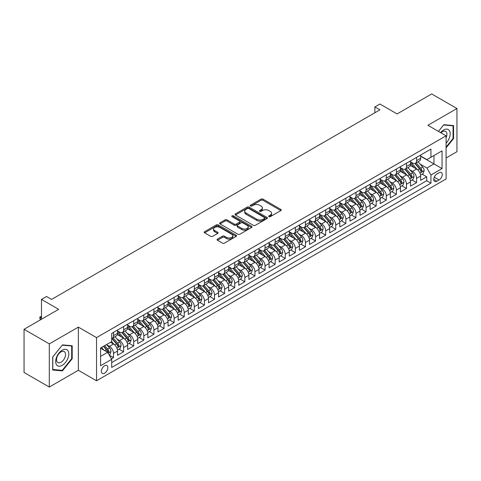 <?xml version="1.0" encoding="UTF-8"?>
<svg xmlns="http://www.w3.org/2000/svg" width="481" height="481" viewBox="0 0 481 481"><rect width="100%" height="100%" fill="white"/><g stroke="black" fill="none" stroke-linecap="round" stroke-linejoin="round"><path stroke-width="0.72" d="M268.915 216.66A0.98 0.565 0 0 0 270.304 216.66L280.844 210.576A1.401 0.812 0 0 0 281.253 210.005A1.401 0.812 0 0 0 280.844 209.433L262.993 199.128A1.401 0.812 0 0 0 261.009 199.128L250.475 205.213A0.98 0.565 0 0 0 250.186 205.609A0.98 0.565 0 0 0 250.475 206.012A0.98 0.565 0 0 0 251.864 206.012L253.222 205.225A4.485 2.591 0 0 1 259.572 205.225L261.057 206.084A4.485 2.591 0 0 1 262.373 207.918A4.485 2.591 0 0 1 261.057 209.746L259.692 210.534A0.98 0.565 0 0 0 259.409 210.937A0.98 0.565 0 0 0 259.692 211.333A0.98 0.565 0 0 0 261.081 211.333L262.446 210.552A4.485 2.591 0 0 1 268.795 210.552L270.28 211.406A4.485 2.591 0 0 1 271.597 213.239A4.485 2.591 0 0 1 270.28 215.073L268.915 215.861A0.98 0.565 0 0 0 268.626 216.258A0.98 0.565 0 0 0 268.915 216.66L268.915 215.861M104.617 373.196A4.569 2.639 120 0 0 107.606 369.167A4.569 2.639 120 0 0 106.902 365.5A4.569 2.639 120 0 0 104.617 365.728A4.569 2.639 120 0 0 101.629 369.757A4.569 2.639 120 0 0 102.333 373.418A4.569 2.639 120 0 0 104.617 373.196M217.478 239.087A1.401 0.812 0 0 0 217.063 239.664A1.401 0.812 0 0 0 217.478 240.235L222.481 243.127A1.401 0.812 0 0 0 224.465 243.127L236.165 236.369A1.401 0.812 0 0 0 236.58 235.798A1.401 0.812 0 0 0 236.165 235.227L218.32 224.922A1.401 0.812 0 0 0 216.336 224.922L204.635 231.674A1.401 0.812 0 0 0 204.221 232.245A1.401 0.812 0 0 0 204.635 232.822L210.684 236.315A1.401 0.812 0 0 0 212.668 236.315L217.677 233.423A1.401 0.812 0 0 0 218.085 232.846A1.401 0.812 0 0 0 217.677 232.275L214.676 230.543A3.752 2.164 0 0 1 213.576 229.01A3.752 2.164 0 0 1 215.891 227.014A3.752 2.164 0 0 1 219.979 227.483L231.728 234.265A3.752 2.164 0 0 1 232.828 235.798A3.752 2.164 0 0 1 230.513 237.8A3.752 2.164 0 0 1 226.425 237.331L224.465 236.195A1.401 0.812 0 0 0 222.481 236.195L217.478 239.087L217.478 240.235M446.091 157.966L456.95 151.695L456.95 108.532L431.691 93.951L397.09 113.931L379.918 104.016L374.867 106.932L379.918 109.848L51.581 299.41L46.531 296.494L41.474 299.41L41.474 319.24M49.309 343.885L49.309 387.049L78.355 370.28L78.355 327.116L49.309 343.885L24.05 329.305L58.652 309.325L41.474 299.41M78.355 327.116L96.537 337.614L446.091 135.804L446.091 178.962L96.537 380.778L96.537 337.614M456.95 108.532L427.904 125.3L446.091 135.804M253.325 225.318A1.401 0.812 0 0 0 255.309 225.318L267.009 218.566A1.401 0.812 0 0 0 267.418 217.989A1.401 0.812 0 0 0 267.009 217.418L249.158 207.113A1.401 0.812 0 0 0 247.174 207.113L235.474 213.871A1.401 0.812 0 0 0 235.065 214.442A1.401 0.812 0 0 0 235.474 215.013L253.325 225.318M232.443 216.871A0.98 0.565 0 0 1 233.441 217.009L233.441 215.843L251.587 226.323A1.401 0.812 0 0 1 251.996 226.894A1.401 0.812 0 0 1 251.587 227.465L239.887 234.223A1.401 0.812 0 0 1 237.903 234.223L220.051 223.918L220.051 222.775A1.401 0.812 0 0 0 219.643 223.346A1.401 0.812 0 0 0 220.051 223.918M220.051 222.775L225.06 219.883A1.401 0.812 0 0 1 227.044 219.883L234.283 224.062A1.401 0.812 0 0 0 236.267 224.062L239.586 222.144A1.401 0.812 0 0 0 240.001 221.573A1.401 0.812 0 0 0 239.586 220.995L232.052 216.648A0.98 0.565 0 0 1 231.764 216.246A0.98 0.565 0 0 1 232.371 215.722A0.98 0.565 0 0 1 233.441 215.843M49.309 387.049L24.05 372.468L24.05 329.305M111.412 358.832L113.51 357.623L109.319 355.2M106.932 344.901L109.47 346.362A5.718 3.301 60 0 1 113.51 353.361L117.55 351.028L117.55 355.291L123.611 351.791L119.017 349.134M117.033 339.069L119.571 340.53A5.718 3.301 60 0 1 123.611 347.529L127.651 345.196L127.651 349.459L133.712 345.953L129.118 343.302M127.134 333.237L129.672 334.698A5.718 3.301 60 0 1 133.712 341.696L137.758 339.364L137.758 343.62L143.819 340.121L139.219 337.47M137.241 327.399L139.779 328.866A5.718 3.301 60 0 1 143.819 335.864L147.859 333.531L147.859 337.788L153.92 334.289L149.32 331.637M147.342 321.567L149.88 323.034A5.718 3.301 60 0 1 153.92 330.032L157.96 327.699L157.96 331.956L164.021 328.457L159.427 325.805M157.443 315.734L159.981 317.201A5.718 3.301 60 0 1 164.021 324.2L168.061 321.867L168.061 326.124L174.128 322.625L169.528 319.973M167.55 309.902L170.082 311.369A5.718 3.301 60 0 1 174.128 318.368L178.168 316.035L178.168 320.292L184.229 316.793L179.629 314.141M177.651 304.07L180.189 305.537A5.718 3.301 60 0 1 184.229 312.536L188.269 310.203L188.269 314.46L194.33 310.96L189.736 308.303M187.752 298.238L190.29 299.705A5.718 3.301 60 0 1 194.33 306.704L198.37 304.371L198.37 308.628L204.431 305.128L199.837 302.471M197.853 292.406L200.391 293.867A5.718 3.301 60 0 1 204.431 300.872L208.477 298.539L208.477 302.796L214.538 299.296L209.938 296.639M207.96 286.574L210.498 288.035A5.718 3.301 60 0 1 214.538 295.033L218.578 292.701L218.578 296.963L224.639 293.464L220.039 290.807M218.061 280.742L220.599 282.203A5.718 3.301 60 0 1 224.639 289.201L228.679 286.868L228.679 291.131L234.74 287.626L230.146 284.974M228.162 274.91L230.7 276.371A5.718 3.301 60 0 1 234.74 283.369L238.78 281.036L238.78 285.293L244.847 281.794L240.247 279.142M238.269 269.071L240.801 270.538A5.718 3.301 60 0 1 244.847 277.537L248.887 275.204L248.887 279.461L254.948 275.962L250.348 273.31M248.37 263.239L250.908 264.706A5.718 3.301 60 0 1 254.948 271.705L258.988 269.372L258.988 273.629L265.049 270.13L260.455 267.478M258.471 257.407L261.009 258.874A5.718 3.301 60 0 1 265.049 265.873L269.089 263.54L269.089 267.797L275.15 264.297L270.556 261.646M268.572 251.575L271.11 253.042A5.718 3.301 60 0 1 275.15 260.041L279.19 257.708L279.19 261.965L285.257 258.465L280.657 255.814M278.679 245.743L281.217 247.21A5.718 3.301 60 0 1 285.257 254.208L289.297 251.876L289.297 256.132L295.358 252.633L290.758 249.976M288.78 239.911L291.318 241.378A5.718 3.301 60 0 1 295.358 248.376L299.398 246.044L299.398 250.3L305.459 246.801L300.865 244.144M298.881 234.079L301.419 235.54A5.718 3.301 60 0 1 305.459 242.544L309.499 240.211L309.499 244.468L315.56 240.969L310.966 238.311M308.982 228.247L311.52 229.708A5.718 3.301 60 0 1 315.56 236.706L319.606 234.373L319.606 238.636L325.667 235.137L321.067 232.479M319.089 222.414L321.627 223.875A5.718 3.301 60 0 1 325.667 230.874L329.707 228.541L329.707 232.798L335.768 229.299L331.175 226.647M329.19 216.582L331.728 218.043A5.718 3.301 60 0 1 335.768 225.042L339.808 222.709L339.808 226.966L345.869 223.467L341.276 220.815M339.291 210.744L341.829 212.211A5.718 3.301 60 0 1 345.869 219.21L349.909 216.877L349.909 221.134L355.976 217.634L351.377 214.983M349.398 204.912L351.93 206.379A5.718 3.301 60 0 1 355.976 213.378L360.016 211.045L360.016 215.302L366.077 211.802L361.478 209.151M359.499 199.08L362.037 200.547A5.718 3.301 60 0 1 366.077 207.545L370.117 205.213L370.117 209.469L376.178 205.97L371.585 203.319M369.6 193.248L372.138 194.715A5.718 3.301 60 0 1 376.178 201.713L380.218 199.381L380.218 203.637L386.279 200.138L381.686 197.487M379.701 187.416L382.239 188.883A5.718 3.301 60 0 1 386.279 195.881L390.325 193.548L390.325 197.805L396.386 194.306L391.787 191.648M389.808 181.584L392.346 183.051A5.718 3.301 60 0 1 396.386 190.049L400.426 187.716L400.426 191.973L406.487 188.474L401.888 185.816M399.909 175.751L402.447 177.212A5.718 3.301 60 0 1 406.487 184.217L410.527 181.884L410.527 186.141L416.588 182.642L416.588 178.379A5.718 3.301 -120 0 0 412.548 171.38L410.01 169.919M411.995 179.984L416.588 182.642M117.55 351.028A5.718 3.301 -120 0 0 113.51 344.029L110.48 342.28M127.651 345.196A5.718 3.301 -120 0 0 123.611 338.197L117.364 334.59M137.758 339.364A5.718 3.301 -120 0 0 133.712 332.365L127.465 328.757M147.859 333.531A5.718 3.301 -120 0 0 143.819 326.533L137.572 322.925M157.96 327.699A5.718 3.301 -120 0 0 153.92 320.701L147.673 317.093M168.061 321.867A5.718 3.301 -120 0 0 164.021 314.869L157.774 311.261M178.168 316.035A5.718 3.301 -120 0 0 174.128 309.036L167.875 305.429M188.269 310.203A5.718 3.301 -120 0 0 184.229 303.204L177.982 299.597M198.37 304.371A5.718 3.301 -120 0 0 194.33 297.366L188.083 293.765M208.477 298.539A5.718 3.301 -120 0 0 204.431 291.534L198.184 287.927M218.578 292.701A5.718 3.301 -120 0 0 214.538 285.702L208.291 282.094M228.679 286.868A5.718 3.301 -120 0 0 224.639 279.87L218.392 276.262M238.78 281.036A5.718 3.301 -120 0 0 234.74 274.038L228.493 270.43M248.887 275.204A5.718 3.301 -120 0 0 244.847 268.206L238.594 264.598M258.988 269.372A5.718 3.301 -120 0 0 254.948 262.373L248.701 258.766M269.089 263.54A5.718 3.301 -120 0 0 265.049 256.541L258.802 252.934M279.19 257.708A5.718 3.301 -120 0 0 275.15 250.709L268.903 247.102M289.297 251.876A5.718 3.301 -120 0 0 285.257 244.877L279.01 241.27M299.398 246.044A5.718 3.301 -120 0 0 295.358 239.039L289.111 235.437M309.499 240.211A5.718 3.301 -120 0 0 305.459 233.207L299.212 229.599M319.606 234.373A5.718 3.301 -120 0 0 315.56 227.375L309.313 223.767M329.707 228.541A5.718 3.301 -120 0 0 325.667 221.543L319.42 217.935M339.808 222.709A5.718 3.301 -120 0 0 335.768 215.71L329.521 212.103M349.909 216.877A5.718 3.301 -120 0 0 345.869 209.878L339.622 206.271M360.016 211.045A5.718 3.301 -120 0 0 355.976 204.046L349.723 200.439M370.117 205.213A5.718 3.301 -120 0 0 366.077 198.214L359.83 194.607M380.218 199.381A5.718 3.301 -120 0 0 376.178 192.382L369.931 188.774M390.325 193.548A5.718 3.301 -120 0 0 386.279 186.55L380.032 182.942M400.426 187.716A5.718 3.301 -120 0 0 396.386 180.712L390.139 177.11M410.527 181.884A5.718 3.301 -120 0 0 406.487 174.88L400.24 171.272M439.117 172.721L436.898 174.008A4.431 2.555 120 0 0 434 177.91A4.431 2.555 120 0 0 434.68 181.457A4.431 2.555 120 0 0 436.898 181.241L439.117 179.954A4.431 2.555 120 0 0 442.015 176.052A4.431 2.555 120 0 0 441.336 172.505A4.431 2.555 120 0 0 439.117 172.721M100.577 356.397L107.648 352.314L111.688 359.313L111.688 367.478L430.934 183.165L430.934 175L426.894 168.001L420.117 164.087M111.688 359.313L100.577 365.728L100.577 347.997L111.688 341.582L111.688 333.417L430.934 149.098L430.934 157.269L442.051 150.854L442.051 168.584L430.934 175M117.55 330.964L119.571 332.13A5.718 3.301 60 0 0 122.427 332.413L126.467 330.08A5.718 3.301 -120 0 0 127.651 327.465L127.651 324.2M127.651 325.132L129.672 326.298A5.718 3.301 60 0 0 132.534 326.581L136.574 324.248A5.718 3.301 -120 0 0 137.758 321.633L137.758 318.368M137.758 319.3L139.779 320.466A5.718 3.301 60 0 0 142.635 320.749L146.675 318.416A5.718 3.301 -120 0 0 147.859 315.801L147.859 312.536M147.859 313.468L149.88 314.634A5.718 3.301 60 0 0 152.736 314.917L156.776 312.584A5.718 3.301 -120 0 0 157.96 309.968L157.96 306.704M157.96 307.636L159.981 308.802A5.718 3.301 60 0 0 162.837 309.085L166.883 306.752A5.718 3.301 -120 0 0 168.061 304.136L168.061 300.872M168.061 301.803L170.082 302.97A5.718 3.301 60 0 0 172.944 303.252L176.984 300.92A5.718 3.301 -120 0 0 178.168 298.304L178.168 295.033M178.168 295.971L180.189 297.138A5.718 3.301 60 0 0 183.045 297.42L187.085 295.087A5.718 3.301 -120 0 0 188.269 292.472L188.269 289.201M188.269 290.139L190.29 291.306A5.718 3.301 60 0 0 193.146 291.588L197.186 289.255A5.718 3.301 -120 0 0 198.37 286.634L198.37 283.369M198.37 284.301L200.391 285.467A5.718 3.301 60 0 0 203.253 285.756L207.293 283.423A5.718 3.301 -120 0 0 208.477 280.802L208.477 277.537M208.477 278.469L210.498 279.635A5.718 3.301 60 0 0 213.354 279.918L217.394 277.585A5.718 3.301 -120 0 0 218.578 274.97L218.578 271.705M218.578 272.637L220.599 273.803A5.718 3.301 60 0 0 223.455 274.086L227.495 271.753A5.718 3.301 -120 0 0 228.679 269.138L228.679 265.873M228.679 266.805L230.7 267.971A5.718 3.301 60 0 0 233.556 268.254L237.596 265.921A5.718 3.301 -120 0 0 238.78 263.305L238.78 260.041M238.78 260.973L240.801 262.139A5.718 3.301 60 0 0 243.663 262.422L247.703 260.089A5.718 3.301 -120 0 0 248.887 257.473L248.887 254.208M248.887 255.14L250.908 256.307A5.718 3.301 60 0 0 253.764 256.589L257.804 254.257A5.718 3.301 -120 0 0 258.988 251.641L258.988 248.376M258.988 249.308L261.009 250.475A5.718 3.301 60 0 0 263.865 250.757L267.905 248.424A5.718 3.301 -120 0 0 269.089 245.809L269.089 242.538M269.089 243.476L271.11 244.643A5.718 3.301 60 0 0 273.972 244.925L278.012 242.592A5.718 3.301 -120 0 0 279.19 239.977L279.19 236.706M279.19 237.644L281.217 238.81A5.718 3.301 60 0 0 284.073 239.093L288.113 236.76A5.718 3.301 -120 0 0 289.297 234.145L289.297 230.874M289.297 231.812L291.318 232.978A5.718 3.301 60 0 0 294.174 233.261L298.214 230.928A5.718 3.301 -120 0 0 299.398 228.307L299.398 225.042M299.398 225.974L301.419 227.14A5.718 3.301 60 0 0 304.275 227.429L308.315 225.09A5.718 3.301 -120 0 0 309.499 222.475L309.499 219.21M309.499 220.142L311.52 221.308A5.718 3.301 60 0 0 314.382 221.591L318.422 219.258A5.718 3.301 -120 0 0 319.606 216.642L319.606 213.378M319.606 214.31L321.627 215.476A5.718 3.301 60 0 0 324.483 215.759L328.523 213.426A5.718 3.301 -120 0 0 329.707 210.81L329.707 207.545M329.707 208.477L331.728 209.644A5.718 3.301 60 0 0 334.584 209.926L338.624 207.594A5.718 3.301 -120 0 0 339.808 204.978L339.808 201.713M339.808 202.645L341.829 203.812A5.718 3.301 60 0 0 344.685 204.094L348.731 201.761A5.718 3.301 -120 0 0 349.909 199.146L349.909 195.881M349.909 196.813L351.93 197.98A5.718 3.301 60 0 0 354.792 198.262L358.832 195.929A5.718 3.301 -120 0 0 360.016 193.314L360.016 190.049M360.016 190.981L362.037 192.147A5.718 3.301 60 0 0 364.893 192.43L368.933 190.097A5.718 3.301 -120 0 0 370.117 187.482L370.117 184.211M370.117 185.149L372.138 186.315A5.718 3.301 60 0 0 374.994 186.598L379.034 184.265A5.718 3.301 -120 0 0 380.218 181.65L380.218 178.379M380.218 179.317L382.239 180.483A5.718 3.301 60 0 0 385.101 180.766L389.141 178.433A5.718 3.301 -120 0 0 390.325 175.818L390.325 172.547M390.325 173.485L392.346 174.651A5.718 3.301 60 0 0 395.202 174.934L399.242 172.601A5.718 3.301 -120 0 0 400.426 169.979L400.426 166.715M400.426 167.647L402.447 168.813A5.718 3.301 60 0 0 405.303 169.102L409.343 166.763A5.718 3.301 -120 0 0 410.527 164.147L410.527 160.882M111.688 362.578L426.695 180.718L426.695 176.81L420.628 180.309L420.628 176.046A5.718 3.301 -120 0 0 416.588 169.047L410.341 165.44M410.527 161.814L412.548 162.981A5.718 3.301 -120 0 0 415.404 163.263A5.718 3.301 -120 0 0 416.588 160.648L416.588 157.383M415.404 163.263L419.45 160.931A5.718 3.301 -120 0 0 420.628 158.315L420.628 155.05M113.51 332.365L113.51 335.63A5.718 3.301 60 0 1 112.326 338.245A5.718 3.301 60 0 1 111.688 338.48M112.326 338.245L116.366 335.912A5.718 3.301 -120 0 0 117.55 333.297L117.55 330.032M123.611 326.533L123.611 329.798A5.718 3.301 60 0 1 122.427 332.413M133.712 320.701L133.712 323.966A5.718 3.301 60 0 1 132.534 326.581M143.819 314.869L143.819 318.133A5.718 3.301 60 0 1 142.635 320.749M153.92 309.036L153.92 312.301A5.718 3.301 60 0 1 152.736 314.917M164.021 303.204L164.021 306.469A5.718 3.301 60 0 1 162.837 309.085M174.128 297.366L174.128 300.637A5.718 3.301 60 0 1 172.944 303.252M184.229 291.534L184.229 294.805A5.718 3.301 60 0 1 183.045 297.42M194.33 285.702L194.33 288.973A5.718 3.301 60 0 1 193.146 291.588M204.431 279.87L204.431 283.135A5.718 3.301 60 0 1 203.253 285.756M214.538 274.038L214.538 277.303A5.718 3.301 60 0 1 213.354 279.918M224.639 268.206L224.639 271.47A5.718 3.301 60 0 1 223.455 274.086M234.74 262.373L234.74 265.638A5.718 3.301 60 0 1 233.556 268.254M244.847 256.541L244.847 259.806A5.718 3.301 60 0 1 243.663 262.422M254.948 250.709L254.948 253.974A5.718 3.301 60 0 1 253.764 256.589M265.049 244.877L265.049 248.142A5.718 3.301 60 0 1 263.865 250.757M275.15 239.039L275.15 242.31A5.718 3.301 60 0 1 273.972 244.925M285.257 233.207L285.257 236.478A5.718 3.301 60 0 1 284.073 239.093M295.358 227.375L295.358 230.646A5.718 3.301 60 0 1 294.174 233.261M305.459 221.543L305.459 224.807A5.718 3.301 60 0 1 304.275 227.429M315.56 215.71L315.56 218.975A5.718 3.301 60 0 1 314.382 221.591M325.667 209.878L325.667 213.143A5.718 3.301 60 0 1 324.483 215.759M335.768 204.046L335.768 207.311A5.718 3.301 60 0 1 334.584 209.926M345.869 198.214L345.869 201.479A5.718 3.301 60 0 1 344.685 204.094M355.976 192.382L355.976 195.647A5.718 3.301 60 0 1 354.792 198.262M366.077 186.55L366.077 189.815A5.718 3.301 60 0 1 364.893 192.43M376.178 180.712L376.178 183.982A5.718 3.301 60 0 1 374.994 186.598M386.279 174.88L386.279 178.15A5.718 3.301 60 0 1 385.101 180.766M396.386 169.047L396.386 172.318A5.718 3.301 60 0 1 395.202 174.934M406.487 163.215L406.487 166.48A5.718 3.301 60 0 1 405.303 169.102M406.487 184.217L406.487 188.474M396.386 190.049L396.386 194.306M386.279 195.881L386.279 200.138M376.178 201.713L376.178 205.97M366.077 207.545L366.077 211.802M355.976 213.378L355.976 217.634M345.869 219.21L345.869 223.467M335.768 225.042L335.768 229.299M325.667 230.874L325.667 235.137M315.56 236.706L315.56 240.969M305.459 242.544L305.459 246.801M295.358 248.376L295.358 252.633M285.257 254.208L285.257 258.465M275.15 260.041L275.15 264.297M265.049 265.873L265.049 270.13M254.948 271.705L254.948 275.962M244.847 277.537L244.847 281.794M234.74 283.369L234.74 287.626M224.639 289.201L224.639 293.464M214.538 295.033L214.538 299.296M204.431 300.872L204.431 305.128M194.33 306.704L194.33 310.96M184.229 312.536L184.229 316.793M174.128 318.368L174.128 322.625M164.021 324.2L164.021 328.457M153.92 330.032L153.92 334.289M143.819 335.864L143.819 340.121M133.712 341.696L133.712 345.953M123.611 347.529L123.611 351.791M113.51 353.361L113.51 357.623M107.648 352.314L100.577 348.232M426.894 168.001L433.964 163.919L433.964 155.519L442.051 150.854M420.628 156.217L442.051 168.584M420.628 155.982L426.894 159.602L430.934 157.269M78.355 370.28L96.537 380.778M374.867 106.932L374.867 112.764M422.096 174.152L426.695 176.81M426.695 180.718L430.934 183.165M446.091 147.871L453.565 138.57L453.565 125.571L443.819 124.699L438.444 131.385M52.694 370.009L62.44 370.881L72.192 358.754L72.192 345.755L62.44 344.883L52.694 357.01L52.694 370.009M453.06 138.275L453.565 138.57M71.687 358.465L72.192 358.754M61.412 370.286L62.44 370.881M269.312 216.799L270.28 216.24A4.485 2.591 0 0 0 271.597 214.406L271.597 213.239M262.373 207.918L262.373 209.085A4.485 2.591 0 0 1 261.057 210.912L260.089 211.478M280.826 210.588L262.993 200.294A1.401 0.812 0 0 0 261.009 200.294L250.866 206.151M266.991 218.572L249.158 208.279A1.401 0.812 0 0 0 247.174 208.279L235.492 215.025M264.526 218.392A0.98 0.565 0 0 0 264.815 217.989A0.98 0.565 0 0 0 264.526 217.592L248.863 208.544A0.98 0.565 0 0 0 247.475 208.544L246.038 209.373A4.485 2.591 0 0 0 244.721 211.207A4.485 2.591 0 0 0 246.038 213.041L256.746 219.222A4.485 2.591 0 0 0 263.089 219.222L264.526 218.392L264.526 219.558A0.98 0.565 0 0 0 264.815 219.156L264.815 217.989M244.721 211.207L244.721 212.374A4.485 2.591 0 0 0 246.038 214.207L246.038 213.041M264.526 219.558L263.089 220.388A4.485 2.591 0 0 1 256.746 220.388L246.038 214.207M220.07 223.93L225.06 221.05L225.06 219.883M240.001 221.573L240.001 222.739A1.401 0.812 0 0 1 239.586 223.31L236.267 225.228A1.401 0.812 0 0 1 234.283 225.228L227.044 221.05A1.401 0.812 0 0 0 225.06 221.05M233.441 217.009L251.569 227.477M241.793 228.397A3.752 2.164 0 0 0 245.881 228.866A3.752 2.164 0 0 0 248.202 226.864A3.752 2.164 0 0 0 247.102 225.336L242.959 222.944A1.401 0.812 0 0 0 240.975 222.944L237.656 224.861A1.401 0.812 0 0 0 237.247 225.433A1.401 0.812 0 0 0 237.656 226.01L241.793 228.397L241.793 229.563A3.752 2.164 0 0 0 245.881 230.032A3.752 2.164 0 0 0 248.202 228.03L248.202 226.864M237.247 225.433L237.247 226.599A1.401 0.812 0 0 0 237.656 227.176L237.656 226.01M241.793 229.563L237.656 227.176M232.828 235.798L232.828 236.965A3.752 2.164 0 0 1 230.513 238.967A3.752 2.164 0 0 1 226.425 238.498L224.465 237.367A1.401 0.812 0 0 0 222.481 237.367L217.496 240.247M213.576 229.01L213.576 230.177A3.752 2.164 0 0 0 214.676 231.71L214.676 230.543M217.652 233.429L214.676 231.71M236.147 236.381L218.32 226.088A1.401 0.812 0 0 0 216.336 226.088L204.653 232.828M420.544 175.048L423.154 173.539L424.164 170.623A3.788 2.189 -120 0 0 422.691 167.069L418.073 161.724M417.153 169.42L411.676 163.083A10.931 6.313 -120 0 0 410.527 161.881M414.147 167.641L411.087 164.093A9.073 5.237 -120 0 0 410.527 163.486M414.893 163.474L419.558 168.879A3.788 2.189 60 0 1 420.911 171.483C421.476 172.246 421.885 172.012 422.12 170.785A3.788 2.189 -120 0 0 420.773 168.176L416.155 162.831M415.163 163.384L420.184 169.192A1.93 1.112 60 0 1 420.671 169.943L422.12 170.785M420.911 171.483L421.188 171.933M446.091 143.176A9.289 5.363 120 0 0 450.06 132.407A9.289 5.363 120 0 0 443.614 129.996A9.289 5.363 120 0 0 440.572 132.618M446.091 137.77A6.355 3.674 120 0 0 445.598 131.385A6.355 3.674 120 0 0 442.418 131.698A6.355 3.674 120 0 0 440.951 132.834M438.462 131.397L443.614 124.988L453.06 125.83L453.06 138.426L446.091 147.096M452.435 125.469L453.06 125.83M67.923 358.273A9.289 5.363 120 0 0 65.524 349.302A9.289 5.363 120 0 0 56.554 357.257A9.289 5.363 120 0 0 58.953 366.227A9.289 5.363 120 0 0 67.923 358.273M64.935 357.425A6.355 3.674 120 0 0 64.22 351.569A6.355 3.674 120 0 0 57.149 356.728A6.355 3.674 120 0 0 57.864 362.584A6.355 3.674 120 0 0 64.935 357.425M52.79 369.516L52.79 356.926L62.235 345.172L71.687 346.013L71.687 358.61L62.235 370.364L52.694 369.462M71.056 345.653L71.687 346.013M410.443 180.88L413.053 179.371L414.063 176.455A3.788 2.189 -120 0 0 412.59 172.901L407.972 167.556M407.046 175.252L401.575 168.915A10.931 6.313 -120 0 0 400.426 167.713M404.046 173.473L400.986 169.925A9.073 5.237 -120 0 0 400.426 169.318M404.792 169.306L409.457 174.711A3.788 2.189 60 0 1 410.81 177.321C411.375 178.078 411.778 177.844 412.019 176.617A3.788 2.189 -120 0 0 410.672 174.008L406.054 168.663M405.062 169.216L410.083 175.024A1.93 1.112 60 0 1 410.564 175.781L412.019 176.617M410.81 177.321L411.081 177.766M400.342 186.712L402.952 185.203L403.962 182.287A3.788 2.189 -120 0 0 402.489 178.734L397.871 173.388M396.945 181.084L391.474 174.747A10.931 6.313 -120 0 0 390.325 173.545M393.945 179.305L390.885 175.757A9.073 5.237 -120 0 0 390.325 175.15M394.685 175.138L399.356 180.543A3.788 2.189 60 0 1 400.703 183.153C401.274 183.91 401.677 183.676 401.918 182.449A3.788 2.189 -120 0 0 400.565 179.84L395.953 174.501M394.961 175.048L399.976 180.856A1.93 1.112 60 0 1 400.463 181.614L401.918 182.449M400.703 183.153L400.98 183.598M390.235 192.544L392.851 191.041L393.861 188.119A3.788 2.189 -120 0 0 392.382 184.566L387.77 179.221M386.844 186.917L381.367 180.579A10.931 6.313 -120 0 0 380.218 179.377M383.838 185.137L380.778 181.596A9.073 5.237 -120 0 0 380.218 180.982M384.584 180.97L389.249 186.375A3.788 2.189 60 0 1 390.602 188.985C391.173 189.742 391.576 189.514 391.817 188.281A3.788 2.189 -120 0 0 390.464 185.678L385.846 180.333M384.86 180.88L389.875 186.688A1.93 1.112 60 0 1 390.362 187.446L391.817 188.281M390.602 188.985L390.879 189.43M380.134 198.376L382.744 196.873L383.754 193.957A3.788 2.189 -120 0 0 382.281 190.398L377.663 185.053M376.743 192.749L371.266 186.412A10.931 6.313 -120 0 0 370.117 185.209M373.737 190.969L370.677 187.428A9.073 5.237 -120 0 0 370.117 186.814M374.483 186.802L379.148 192.208A3.788 2.189 60 0 1 380.501 194.817C381.066 195.575 381.475 195.346 381.71 194.114A3.788 2.189 -120 0 0 380.363 191.51L375.745 186.165M374.753 186.712L379.774 192.52A1.93 1.112 60 0 1 380.261 193.278L381.71 194.114M380.501 194.817L380.778 195.262M370.033 204.209L372.643 202.705L373.653 199.789A3.788 2.189 -120 0 0 372.18 196.23L367.562 190.891M366.636 198.581L361.165 192.244A10.931 6.313 -120 0 0 360.016 191.041M363.636 196.801L360.576 193.26A9.073 5.237 -120 0 0 360.016 192.647M364.376 192.634L369.047 198.04A3.788 2.189 60 0 1 370.394 200.649C370.965 201.413 371.368 201.178 371.609 199.952A3.788 2.189 -120 0 0 370.262 197.342L365.644 191.997M364.652 192.544L369.667 198.352A1.93 1.112 60 0 1 370.154 199.11L371.609 199.952M370.394 200.649L370.671 201.1M359.932 210.047L362.542 208.538L363.552 205.621A3.788 2.189 -120 0 0 362.079 202.068L357.461 196.723M356.535 204.413L351.064 198.076A10.931 6.313 -120 0 0 349.909 196.873M353.535 202.639L350.469 199.092A9.073 5.237 -120 0 0 349.909 198.485M354.275 198.467L358.946 203.872A3.788 2.189 60 0 1 360.293 206.481C360.864 207.245 361.267 207.01 361.508 205.784A3.788 2.189 -120 0 0 360.155 203.174L355.543 197.829M354.551 198.382L359.566 204.191A1.93 1.112 60 0 1 360.053 204.942L361.508 205.784M360.293 206.481L360.57 206.932M349.825 215.879L352.441 214.37L353.445 211.454A3.788 2.189 -120 0 0 351.972 207.9L347.36 202.555M346.434 210.245L340.957 203.908A10.931 6.313 -120 0 0 339.808 202.705M343.428 208.471L340.368 204.924A9.073 5.237 -120 0 0 339.808 204.317M344.174 204.299L348.839 209.704A3.788 2.189 60 0 1 350.192 212.313C350.763 213.077 351.166 212.842 351.407 211.616A3.788 2.189 -120 0 0 350.054 209.007L345.436 203.661M344.45 204.215L349.465 210.023A1.93 1.112 60 0 1 349.952 210.774L351.407 211.616M350.192 212.313L350.469 212.764M339.724 221.711L342.334 220.202L343.344 217.286A3.788 2.189 -120 0 0 341.871 213.732L337.253 208.387M336.327 216.083L330.856 209.74A10.931 6.313 -120 0 0 329.707 208.544M333.327 214.304L330.267 210.756A9.073 5.237 -120 0 0 329.707 210.149M334.073 210.131L338.738 215.536A3.788 2.189 60 0 1 340.091 218.146C340.656 218.909 341.059 218.675 341.3 217.448A3.788 2.189 -120 0 0 339.953 214.839L335.335 209.494M334.343 210.047L339.364 215.855A1.93 1.112 60 0 1 339.845 216.606L341.3 217.448M340.091 218.146L340.362 218.596M329.623 227.543L332.233 226.034L333.243 223.118A3.788 2.189 -120 0 0 331.77 219.564L327.152 214.219M326.226 221.915L320.755 215.572A10.931 6.313 -120 0 0 319.606 214.376M323.226 220.136L320.166 216.588A9.073 5.237 -120 0 0 319.606 215.981M323.966 215.963L328.637 221.374A3.788 2.189 60 0 1 329.984 223.978C330.555 224.741 330.958 224.507 331.199 223.28A3.788 2.189 -120 0 0 329.846 220.671L325.234 215.326M324.242 215.879L329.257 221.687A1.93 1.112 60 0 1 329.744 222.438L331.199 223.28M329.984 223.978L330.261 224.429M319.516 233.375L322.132 231.866L323.142 228.95A3.788 2.189 -120 0 0 321.663 225.397L317.051 220.051M316.125 227.747L310.648 221.41A10.931 6.313 -120 0 0 309.499 220.208M313.125 225.968L310.059 222.42A9.073 5.237 -120 0 0 309.499 221.813M313.865 221.801L318.536 227.206A3.788 2.189 60 0 1 319.883 229.81C320.454 230.573 320.857 230.339 321.098 229.112A3.788 2.189 -120 0 0 319.745 226.503L315.127 221.158M314.141 221.711L319.156 227.519A1.93 1.112 60 0 1 319.643 228.271L321.098 229.112M319.883 229.81L320.16 230.261M309.415 239.207L312.025 237.698L313.035 234.782A3.788 2.189 -120 0 0 311.562 231.229L306.944 225.884M306.024 233.58L300.547 227.242A10.931 6.313 -120 0 0 299.398 226.04M303.018 231.8L299.958 228.253A9.073 5.237 -120 0 0 299.398 227.645M303.764 227.633L308.429 233.038A3.788 2.189 60 0 1 309.782 235.648C310.347 236.405 310.756 236.171 310.991 234.944A3.788 2.189 -120 0 0 309.644 232.335L305.026 226.99M304.034 227.543L309.055 233.351A1.93 1.112 60 0 1 309.542 234.109L310.991 234.944M309.782 235.648L310.059 236.093M299.314 245.039L301.924 243.53L302.934 240.614A3.788 2.189 -120 0 0 301.461 237.061L296.843 231.716M295.917 239.412L290.446 233.075A10.931 6.313 -120 0 0 289.297 231.872M292.917 237.632L289.857 234.091A9.073 5.237 -120 0 0 289.297 233.477M293.657 233.465L298.328 238.871A3.788 2.189 60 0 1 299.675 241.48C300.246 242.238 300.649 242.003 300.89 240.777A3.788 2.189 -120 0 0 299.543 238.167L294.925 232.828M293.933 233.375L298.948 239.183A1.93 1.112 60 0 1 299.435 239.941L300.89 240.777M299.675 241.48L299.952 241.925M289.213 250.872L291.823 249.368L292.833 246.446A3.788 2.189 -120 0 0 291.36 242.893L286.742 237.548M285.816 245.244L280.345 238.907A10.931 6.313 -120 0 0 279.19 237.704M282.816 243.464L279.75 239.923A9.073 5.237 -120 0 0 279.19 239.31M283.556 239.297L288.227 244.703A3.788 2.189 60 0 1 289.574 247.312C290.145 248.07 290.548 247.841 290.789 246.609A3.788 2.189 -120 0 0 289.436 244.005L284.824 238.66M283.832 239.207L288.847 245.015A1.93 1.112 60 0 1 289.334 245.773L290.789 246.609M289.574 247.312L289.851 247.757M279.106 256.704L281.722 255.201L282.726 252.284A3.788 2.189 -120 0 0 281.253 248.725L276.641 243.38M275.715 251.076L270.238 244.739A10.931 6.313 -120 0 0 269.089 243.536M272.709 249.296L269.649 245.755A9.073 5.237 -120 0 0 269.089 245.142M273.455 245.13L278.12 250.535A3.788 2.189 60 0 1 279.473 253.144C280.044 253.902 280.447 253.673 280.688 252.441A3.788 2.189 -120 0 0 279.335 249.837L274.717 244.492M273.731 245.039L278.746 250.848A1.93 1.112 60 0 1 279.233 251.605L280.688 252.441M279.473 253.144L279.75 253.589M269.005 262.536L271.615 261.033L272.625 258.117A3.788 2.189 -120 0 0 271.152 254.557L266.534 249.218M265.608 256.908L260.137 250.571A10.931 6.313 -120 0 0 258.988 249.368M262.608 255.128L259.548 251.587A9.073 5.237 -120 0 0 258.988 250.974M263.354 250.962L268.019 256.367A3.788 2.189 60 0 1 269.372 258.976C269.937 259.74 270.34 259.506 270.581 258.279A3.788 2.189 -120 0 0 269.234 255.67L264.616 250.324M263.624 250.872L268.645 256.68A1.93 1.112 60 0 1 269.126 257.437L270.581 258.279M269.372 258.976L269.643 259.427M258.904 268.374L261.514 266.865L262.524 263.949A3.788 2.189 -120 0 0 261.051 260.395L256.433 255.05M255.507 262.74L250.036 256.403A10.931 6.313 -120 0 0 248.887 255.201M252.507 260.967L249.447 257.419A9.073 5.237 -120 0 0 248.887 256.812M253.246 256.794L257.918 262.199A3.788 2.189 60 0 1 259.265 264.809C259.836 265.572 260.239 265.338 260.48 264.111A3.788 2.189 -120 0 0 259.127 261.502L254.515 256.157M253.523 256.71L258.537 262.518A1.93 1.112 60 0 1 259.025 263.269L260.48 264.111M259.265 264.809L259.542 265.259M248.803 274.206L251.413 272.697L252.423 269.781A3.788 2.189 -120 0 0 250.944 266.227L246.332 260.882M245.406 268.572L239.929 262.235A10.931 6.313 -120 0 0 238.78 261.033M242.406 266.799L239.34 263.251A9.073 5.237 -120 0 0 238.78 262.644M243.145 262.626L247.817 268.031A3.788 2.189 60 0 1 249.164 270.641C249.735 271.404 250.138 271.17 250.379 269.943A3.788 2.189 -120 0 0 249.026 267.334L244.408 261.989M243.422 262.542L248.436 268.35A1.93 1.112 60 0 1 248.924 269.101L250.379 269.943M249.164 270.641L249.441 271.092M238.696 280.038L241.306 278.529L242.316 275.613A3.788 2.189 -120 0 0 240.843 272.06L236.225 266.714M235.305 274.41L229.828 268.067A10.931 6.313 -120 0 0 228.679 266.871M232.299 272.631L229.239 269.083A9.073 5.237 -120 0 0 228.679 268.476M233.044 268.458L237.71 273.863A3.788 2.189 60 0 1 239.063 276.473C239.628 277.236 240.037 277.002 240.272 275.775A3.788 2.189 -120 0 0 238.925 273.166L234.307 267.821M233.315 268.374L238.335 274.182A1.93 1.112 60 0 1 238.823 274.934L240.272 275.775M239.063 276.473L239.34 276.924M228.595 285.87L231.205 284.361L232.215 281.445A3.788 2.189 -120 0 0 230.742 277.892L226.124 272.547M225.198 280.243L219.727 273.899A10.931 6.313 -120 0 0 218.578 272.703M222.198 278.463L219.138 274.916A9.073 5.237 -120 0 0 218.578 274.308M222.937 274.296L227.609 279.701A3.788 2.189 60 0 1 228.962 282.305C229.527 283.068 229.93 282.834 230.171 281.607A3.788 2.189 -120 0 0 228.824 278.998L224.206 273.653M223.214 274.206L228.234 280.014A1.93 1.112 60 0 1 228.715 280.766L230.171 281.607M228.962 282.305L229.233 282.756M218.494 291.702L221.104 290.193L222.114 287.277A3.788 2.189 -120 0 0 220.641 283.724L216.023 278.379M215.097 286.075L209.626 279.738A10.931 6.313 -120 0 0 208.477 278.535M212.097 284.295L209.031 280.748A9.073 5.237 -120 0 0 208.477 280.14M212.836 280.128L217.508 285.534A3.788 2.189 60 0 1 218.855 288.137C219.426 288.901 219.829 288.666 220.07 287.44A3.788 2.189 -120 0 0 218.717 284.83L214.105 279.485M213.113 280.038L218.127 285.846A1.93 1.112 60 0 1 218.614 286.598L220.07 287.44M218.855 288.137L219.132 288.588M208.387 297.535L211.003 296.025L212.013 293.109A3.788 2.189 -120 0 0 210.534 289.556L205.922 284.211M204.996 291.907L199.519 285.57A10.931 6.313 -120 0 0 198.37 284.367M201.99 290.127L198.93 286.58A9.073 5.237 -120 0 0 198.37 285.973M202.735 285.961L207.401 291.366A3.788 2.189 60 0 1 208.754 293.975C209.325 294.733 209.728 294.498 209.969 293.272A3.788 2.189 -120 0 0 208.616 290.662L203.998 285.317M203.012 285.87L208.026 291.678A1.93 1.112 60 0 1 208.513 292.436L209.969 293.272M208.754 293.975L209.031 294.42M198.286 303.367L200.896 301.858L201.906 298.941A3.788 2.189 -120 0 0 200.433 295.388L195.815 290.043M194.889 297.739L189.418 291.402A10.931 6.313 -120 0 0 188.269 290.199M191.889 295.959L188.829 292.418A9.073 5.237 -120 0 0 188.269 291.805M192.634 291.793L197.3 297.198A3.788 2.189 60 0 1 198.653 299.807C199.218 300.565 199.627 300.33 199.862 299.104A3.788 2.189 -120 0 0 198.515 296.494L193.897 291.155M192.905 291.702L197.925 297.511A1.93 1.112 60 0 1 198.412 298.268L199.862 299.104M198.653 299.807L198.924 300.252M188.185 309.199L190.795 307.696L191.805 304.774A3.788 2.189 -120 0 0 190.332 301.22L185.714 295.875M184.788 303.571L179.317 297.234A10.931 6.313 -120 0 0 178.168 296.031M181.788 301.791L178.728 298.25A9.073 5.237 -120 0 0 178.168 297.637M182.527 297.625L187.199 303.03A3.788 2.189 60 0 1 188.546 305.639C189.117 306.397 189.52 306.169 189.761 304.936A3.788 2.189 -120 0 0 188.414 302.333L183.796 296.987M182.804 297.535L187.818 303.343A1.93 1.112 60 0 1 188.305 304.1L189.761 304.936M188.546 305.639L188.823 306.084M178.084 315.031L180.694 313.528L181.704 310.612A3.788 2.189 -120 0 0 180.225 307.052L175.613 301.707M174.687 309.403L169.21 303.066A10.931 6.313 -120 0 0 168.061 301.864M171.687 307.624L168.621 304.082A9.073 5.237 -120 0 0 168.061 303.469M172.426 303.457L177.098 308.862A3.788 2.189 60 0 1 178.445 311.472C179.016 312.229 179.419 312.001 179.66 310.768A3.788 2.189 -120 0 0 178.307 308.165L173.695 302.82M172.703 303.367L177.717 309.175A1.93 1.112 60 0 1 178.204 309.932L179.66 310.768M178.445 311.472L178.722 311.922M167.977 320.863L170.587 319.36L171.597 316.444A3.788 2.189 -120 0 0 170.124 312.884L165.506 307.545M164.586 315.235L159.109 308.898A10.931 6.313 -120 0 0 157.96 307.696M161.58 313.456L158.52 309.914A9.073 5.237 -120 0 0 157.96 309.301M162.325 309.289L166.991 314.694A3.788 2.189 60 0 1 168.344 317.304C168.909 318.067 169.318 317.833 169.552 316.606A3.788 2.189 -120 0 0 168.206 313.997L163.588 308.652M162.596 309.199L167.616 315.007A1.93 1.112 60 0 1 168.103 315.764L169.552 316.606M168.344 317.304L168.621 317.755M157.876 326.701L160.486 325.192L161.496 322.276A3.788 2.189 -120 0 0 160.023 318.723L155.405 313.378M154.479 321.067L149.008 314.73A10.931 6.313 -120 0 0 147.859 313.528M151.479 319.294L148.419 315.746A9.073 5.237 -120 0 0 147.859 315.139M152.224 315.121L156.89 320.526A3.788 2.189 60 0 1 158.243 323.136C158.808 323.899 159.211 323.665 159.451 322.438A3.788 2.189 -120 0 0 158.105 319.829L153.487 314.484M152.495 315.037L157.515 320.845A1.93 1.112 60 0 1 157.996 321.597L159.451 322.438M158.243 323.136L158.514 323.587M147.775 332.533L150.385 331.024L151.395 328.108A3.788 2.189 -120 0 0 149.922 324.555L145.304 319.21M144.378 326.9L138.907 320.562A10.931 6.313 -120 0 0 137.758 319.36M141.378 325.126L138.318 321.579A9.073 5.237 -120 0 0 137.758 320.971M142.117 320.953L146.789 326.358A3.788 2.189 60 0 1 148.136 328.968C148.707 329.732 149.11 329.497 149.35 328.27A3.788 2.189 -120 0 0 147.998 325.661L143.386 320.316M142.394 320.869L147.408 326.677A1.93 1.112 60 0 1 147.895 327.429L149.35 328.27M148.136 328.968L148.413 329.419M137.668 338.365L140.284 336.856L141.294 333.94A3.788 2.189 -120 0 0 139.815 330.387L135.203 325.042M134.277 332.738L128.8 326.395A10.931 6.313 -120 0 0 127.651 325.198M131.271 330.958L128.211 327.411A9.073 5.237 -120 0 0 127.651 326.803M132.016 326.785L136.682 332.191A3.788 2.189 60 0 1 138.035 334.8C138.606 335.564 139.009 335.329 139.249 334.103A3.788 2.189 -120 0 0 137.897 331.493L133.279 326.148M132.293 326.701L137.307 332.509A1.93 1.112 60 0 1 137.794 333.261L139.249 334.103M138.035 334.8L138.312 335.251M127.567 344.198L130.177 342.688L131.187 339.772A3.788 2.189 -120 0 0 129.714 336.219L125.096 330.874M124.176 338.57L118.699 332.227A10.931 6.313 -120 0 0 117.55 331.03M121.17 336.79L118.11 333.243A9.073 5.237 -120 0 0 117.55 332.636M121.915 332.624L126.581 338.029A3.788 2.189 60 0 1 127.934 340.632C128.499 341.396 128.908 341.161 129.142 339.935A3.788 2.189 -120 0 0 127.796 337.325L123.178 331.98M122.186 332.533L127.206 338.341A1.93 1.112 60 0 1 127.693 339.093L129.142 339.935M127.934 340.632L128.211 341.083M117.466 350.03L120.076 348.521L121.086 345.605A3.788 2.189 -120 0 0 119.613 342.051L114.995 336.706M114.069 344.402L111.652 341.6M111.069 342.622L110.678 342.165M111.808 338.456L116.48 343.861A3.788 2.189 60 0 1 117.827 346.464C118.398 347.228 118.801 346.993 119.041 345.767A3.788 2.189 -120 0 0 117.695 343.157L113.077 337.812M112.085 338.365L117.099 344.174A1.93 1.112 60 0 1 117.586 344.925L119.041 345.767M117.827 346.464L118.104 346.915M109.115 354.852L109.975 354.353L110.985 351.437A3.788 2.189 -120 0 0 109.512 347.883L106.602 344.516M103.89 350.144L101.551 347.432M100.968 348.454L100.577 348.003M103.469 346.326L106.379 349.693A3.788 2.189 60 0 1 107.726 352.302C108.297 353.06 108.7 352.826 108.94 351.599A3.788 2.189 -120 0 0 107.588 348.99L104.684 345.629M103.704 346.194L106.998 350.006A1.93 1.112 60 0 1 107.485 350.763L108.94 351.599M107.726 352.302L108.003 352.747M41.474 316.732L40.314 317.406L41.474 318.073M40.218 319.967L39.761 317.081L41.474 316.312M39.761 317.081L40.314 317.406L40.314 319.913M109.47 346.362L113.51 344.029M119.571 340.53L123.611 338.197M129.672 334.698L133.712 332.365M139.779 328.866L143.819 326.533M149.88 323.034L153.92 320.701M159.981 317.201L164.021 314.869M170.082 311.369L174.128 309.036M180.189 305.537L184.229 303.204M190.29 299.705L194.33 297.366M200.391 293.867L204.431 291.534M210.498 288.035L214.538 285.702M220.599 282.203L224.639 279.87M230.7 276.371L234.74 274.038M240.801 270.538L244.847 268.206M250.908 264.706L254.948 262.373M261.009 258.874L265.049 256.541M271.11 253.042L275.15 250.709M281.217 247.21L285.257 244.877M291.318 241.378L295.358 239.039M301.419 235.54L305.459 233.207M311.52 229.708L315.56 227.375M321.627 223.875L325.667 221.543M331.728 218.043L335.768 215.71M341.829 212.211L345.869 209.878M351.93 206.379L355.976 204.046M362.037 200.547L366.077 198.214M372.138 194.715L376.178 192.382M382.239 188.883L386.279 186.55M392.346 183.051L396.386 180.712M402.447 177.212L406.487 174.88M412.548 171.38L416.588 169.047M416.588 160.648L420.628 158.315M113.51 335.63L117.55 333.297M123.611 329.798L127.651 327.465M133.712 323.966L137.758 321.633M143.819 318.133L147.859 315.801M153.92 312.301L157.96 309.968M164.021 306.469L168.061 304.136M174.128 300.637L178.168 298.304M184.229 294.805L188.269 292.472M194.33 288.973L198.37 286.634M204.431 283.135L208.477 280.802M214.538 277.303L218.578 274.97M224.639 271.47L228.679 269.138M234.74 265.638L238.78 263.305M244.847 259.806L248.887 257.473M254.948 253.974L258.988 251.641M265.049 248.142L269.089 245.809M275.15 242.31L279.19 239.977M285.257 236.478L289.297 234.145M295.358 230.646L299.398 228.307M305.459 224.807L309.499 222.475M315.56 218.975L319.606 216.642M325.667 213.143L329.707 210.81M335.768 207.311L339.808 204.978M345.869 201.479L349.909 199.146M355.976 195.647L360.016 193.314M366.077 189.815L370.117 187.482M376.178 183.982L380.218 181.65M386.279 178.15L390.325 175.818M396.386 172.318L400.426 169.979M406.487 166.48L410.527 164.147M416.588 178.379L420.628 176.046M434.277 177.158L439.117 179.954M433.766 179.431L436.898 181.241M270.28 216.24L270.28 215.073M259.692 211.333L259.692 210.534M261.057 210.912L261.057 209.746M250.475 206.012L250.475 205.213M261.009 200.294L261.009 199.128M262.993 200.294L262.993 199.128M280.844 210.576L280.844 209.433M235.474 215.013L235.474 213.871M247.174 208.279L247.174 207.113M249.158 208.279L249.158 207.113M267.009 218.566L267.009 217.418M256.746 220.388L256.746 219.222M263.089 220.388L263.089 219.222M227.044 221.05L227.044 219.883M234.283 225.228L234.283 224.062M236.267 225.228L236.267 224.062M239.586 223.31L239.586 222.144M251.587 227.465L251.587 226.323M222.481 237.367L222.481 236.195M224.465 237.367L224.465 236.195M226.425 238.498L226.425 237.331M217.677 233.423L217.677 232.275M204.635 232.822L204.635 231.674M216.336 226.088L216.336 224.922M218.32 226.088L218.32 224.922M236.165 236.369L236.165 235.227M419.967 173.106L424.14 170.695M411.676 163.083L412.199 162.782M420.773 168.176L422.691 167.069M417.755 169.919L419.558 168.879M409.866 178.938L414.039 176.527M401.575 168.915L402.092 168.615M410.672 174.008L412.59 172.901M407.654 175.751L409.457 174.711M399.765 184.77L403.938 182.365M391.474 174.747L391.991 174.447M400.565 179.84L402.489 178.734M397.546 181.584L399.356 180.543M389.658 190.602L393.831 188.197M381.367 180.579L381.89 180.279M390.464 185.678L392.382 184.566M387.445 187.416L389.249 186.375M379.557 196.434L383.73 194.029M371.266 186.412L371.789 186.111M380.363 191.51L382.281 190.398M377.344 193.248L379.148 192.208M369.456 202.273L373.629 199.862M361.165 192.244L361.682 191.943M370.262 197.342L372.18 196.23M367.243 199.086L369.047 198.04M359.355 208.105L363.528 205.694M351.064 198.076L351.581 197.775M360.155 203.174L362.079 202.068M357.136 204.918L358.946 203.872M349.248 213.937L353.421 211.526M340.957 203.908L341.48 203.607M350.054 209.007L351.972 207.9M347.035 210.75L348.839 209.704M339.147 219.769L343.32 217.358M330.856 209.74L331.373 209.439M339.953 214.839L341.871 213.732M336.934 216.582L338.738 215.536M329.046 225.601L333.219 223.19M320.755 215.572L321.272 215.278M329.846 220.671L331.77 219.564M326.827 222.414L328.637 221.374M318.939 231.433L323.112 229.022M310.648 221.41L311.171 221.11M319.745 226.503L321.663 225.397M316.726 228.247L318.536 227.206M308.838 237.265L313.011 234.854M300.547 227.242L301.07 226.942M309.644 232.335L311.562 231.229M306.625 234.079L308.429 233.038M298.737 243.097L302.91 240.692M290.446 233.075L290.963 232.774M299.543 238.167L301.461 237.061M296.524 239.911L298.328 238.871M288.636 248.93L292.809 246.525M280.345 238.907L280.862 238.606M289.436 244.005L291.36 242.893M286.417 245.743L288.227 244.703M278.529 254.762L282.702 252.357M270.238 244.739L270.761 244.438M279.335 249.837L281.253 248.725M276.316 251.575L278.12 250.535M268.428 260.6L272.601 258.189M260.137 250.571L260.66 250.27M269.234 255.67L271.152 254.557M266.215 257.413L268.019 256.367M258.327 266.432L262.5 264.021M250.036 256.403L250.553 256.102M259.127 261.502L261.051 260.395M256.114 263.245L257.918 262.199M248.22 272.264L252.399 269.853M239.929 262.235L240.452 261.935M249.026 267.334L250.944 266.227M246.007 269.077L247.817 268.031M238.119 278.096L242.292 275.685M229.828 268.067L230.351 267.767M238.925 273.166L240.843 272.06M235.906 274.91L237.71 273.863M228.018 283.928L232.191 281.517M219.727 273.899L220.244 273.605M228.824 278.998L230.742 277.892M225.805 280.742L227.609 279.701M217.917 289.76L222.09 287.349M209.626 279.738L210.143 279.437M218.717 284.83L220.641 283.724M215.698 286.574L217.508 285.534M207.81 295.593L211.983 293.182M199.519 285.57L200.042 285.269M208.616 290.662L210.534 289.556M205.597 292.406L207.401 291.366M197.709 301.425L201.882 299.02M189.418 291.402L189.941 291.101M198.515 296.494L200.433 295.388M195.496 298.238L197.3 297.198M187.608 307.257L191.781 304.852M179.317 297.234L179.834 296.933M188.414 302.333L190.332 301.22M185.395 304.07L187.199 303.03M177.507 313.089L181.68 310.684M169.21 303.066L169.733 302.765M178.307 308.165L180.225 307.052M175.288 309.902L177.098 308.862M167.4 318.927L171.573 316.516M159.109 308.898L159.632 308.598M168.206 313.997L170.124 312.884M165.187 315.74L166.991 314.694M157.299 324.759L161.472 322.348M149.008 314.73L149.525 314.43M158.105 319.829L160.023 318.723M155.086 321.573L156.89 320.526M147.198 330.591L151.371 328.18M138.907 320.562L139.424 320.262M147.998 325.661L149.922 324.555M144.979 327.405L146.789 326.358M137.091 336.423L141.264 334.012M128.8 326.395L129.323 326.094M137.897 331.493L139.815 330.387M134.878 333.237L136.682 332.191M126.99 342.256L131.163 339.845M118.699 332.227L119.222 331.932M127.796 337.325L129.714 336.219M124.777 339.069L126.581 338.029M116.889 348.088L121.062 345.677M117.695 343.157L119.613 342.051M114.676 344.901L116.48 343.861M108.129 353.144L110.961 351.509M107.588 348.99L109.512 347.883M104.744 350.637L106.379 349.693"/></g></svg>
